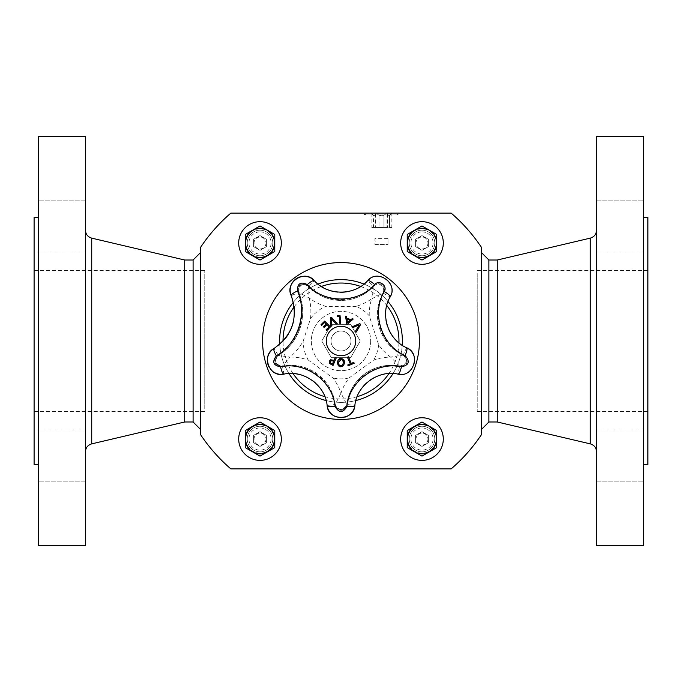 <?xml version="1.0" encoding="UTF-8"?>
<svg xmlns="http://www.w3.org/2000/svg" width="682" height="682" viewBox="0 0 682 682"><rect width="100%" height="100%" fill="white"/><g stroke="black" fill="none" stroke-linecap="round" stroke-linejoin="round"><path stroke-width="0.51" stroke-dasharray="3.41 2.56" d="M204.77 408.637L204.77 270.515L204.77 408.637M477.229 273.363L477.229 411.485L477.229 273.363M331.375 357.675L321.742 341L331.375 324.325L350.625 324.325L360.258 341L350.625 357.675L331.375 357.675L321.742 341L331.375 324.325L350.625 324.325L360.258 341L350.625 357.675L331.375 357.675M331.009 341A9.991 9.991 0 0 1 345.996 332.347A9.991 9.991 0 0 1 345.996 349.653A9.991 9.991 0 0 1 331.009 341A9.991 9.991 0 0 0 345.996 349.653A9.991 9.991 0 0 0 345.996 332.347A9.991 9.991 0 0 0 331.009 341M370.667 341A29.667 29.667 0 0 1 326.167 366.694A29.667 29.667 0 0 1 326.167 315.306A29.667 29.667 0 0 1 370.667 341A29.667 29.667 0 0 0 343.106 311.41A29.667 29.667 0 0 0 311.631 336.797A29.667 29.667 0 0 0 334.726 369.994A29.667 29.667 0 0 0 370.667 341M356.251 306.363L325.749 306.363A52.94 52.94 0 0 1 309.176 297.966L298.767 292.476A50.792 50.792 0 0 1 278.316 355.441L289.961 357.104L282.416 366.081A44.756 44.756 0 0 1 335.246 404.469L341 393.105L346.754 404.469A44.756 44.756 0 0 1 399.584 366.081L390.556 357.104L403.139 355.143A44.756 44.756 0 0 1 382.96 293.038L371.63 298.844L373.651 286.278A44.756 44.756 0 0 1 308.349 286.278L309.176 297.966A58.976 58.976 0 0 1 310.523 318.554L303.149 341.239A58.976 58.976 0 0 1 289.961 357.104A52.94 52.94 0 0 1 308.298 360.062L332.978 377.99A52.94 52.94 0 0 1 341 393.105A52.94 52.94 0 0 1 349.022 377.99L373.702 360.062A52.94 52.94 0 0 1 390.556 357.104A52.94 52.94 0 0 1 378.663 344.802L369.235 315.783A52.94 52.94 0 0 1 371.63 298.844A52.94 52.94 0 0 1 356.251 306.363A37.851 37.851 0 0 1 369.235 315.783M335.246 404.469A44.756 44.756 0 0 0 282.416 366.081A5.797 5.797 0 0 1 278.316 355.441A50.792 50.792 0 0 0 298.767 292.476A5.797 5.797 0 0 1 308.349 286.278A44.756 44.756 0 0 0 373.651 286.278A5.797 5.797 0 0 1 382.96 293.038A44.756 44.756 0 0 0 403.139 355.143A5.797 5.797 0 0 1 399.584 366.081A44.756 44.756 0 0 0 346.754 404.469A5.797 5.797 0 0 1 335.246 404.469A5.797 5.797 0 0 0 346.754 404.469L347.488 404.554A6.539 6.539 0 0 1 334.512 404.554L335.246 404.469C338.911 411.127 342.739 411.127 346.754 404.469M383.898 374.196A36.572 36.572 0 0 1 398.041 374.12L399.584 366.081A5.797 5.797 0 0 0 403.139 355.143L403.454 354.47A6.539 6.539 0 0 1 399.439 366.814A44.006 44.006 0 0 0 347.488 404.554L354.87 405.483A36.572 36.572 0 0 1 356.626 398.007M278.316 355.441A5.797 5.797 0 0 0 282.416 366.081A5.797 5.797 0 0 1 278.316 355.441C273.925 361.23 275.289 364.776 282.416 366.081L282.561 366.814A6.539 6.539 0 0 1 277.924 354.802L278.316 355.441A50.792 50.792 0 0 0 298.767 292.476A5.797 5.797 0 0 1 308.349 286.278A5.797 5.797 0 0 0 298.767 292.476L298.085 292.757A6.539 6.539 0 0 1 308.895 285.767A44.006 44.006 0 0 0 373.105 285.767A6.539 6.539 0 0 1 383.608 293.396A44.006 44.006 0 0 0 403.454 354.47L406.617 347.735A36.572 36.572 0 0 1 400.044 343.762M354.862 289.509A36.572 36.572 0 0 0 367.683 280.677L373.651 286.278A5.797 5.797 0 0 1 382.96 293.038A5.797 5.797 0 0 0 373.651 286.278A44.756 44.756 0 0 1 308.349 286.278L314.317 280.677A36.572 36.572 0 0 0 319.713 285.4M294.121 306.295A42.608 42.608 0 0 0 291.223 295.63L298.085 292.757A50.05 50.05 0 0 1 277.924 354.802L274.062 348.442A42.608 42.608 0 0 0 284.888 339.022M288.222 334.333A42.608 42.608 0 0 0 290.08 330.975M293.43 321.597A42.608 42.608 0 0 0 294.462 314.027M274.948 372.832A13.981 13.981 0 0 1 271.803 370.624M270.652 369.422A13.981 13.981 0 0 1 268.947 366.882M267.617 363.105A13.981 13.981 0 0 1 267.489 362.381M290.319 373.472A36.572 36.572 0 0 0 283.959 374.12L282.561 366.814A44.006 44.006 0 0 1 334.512 404.554L327.13 405.483A36.572 36.572 0 0 0 315.135 382.696M312.211 380.36A36.572 36.572 0 0 0 298.631 374.307M344.99 417.145A13.981 13.981 0 0 1 342.756 417.614M339.568 417.648A13.981 13.981 0 0 1 336.388 416.941M380.104 375.177A36.572 36.572 0 0 0 374.793 377.334M369.644 380.462A36.572 36.572 0 0 0 366.686 382.858M360.386 390.283A36.572 36.572 0 0 0 357.76 395.142M350.991 319.688L352.551 318.332M346.891 324.615L345.561 316.337L346.516 316.167M347.564 322.748L350.267 320.412L346.95 319.219M343.046 358.92L344.001 360.036M344.231 360.548L344.546 362.509M344.546 362.56L343.924 365.177M338.442 362.594L338.698 364.239M339.363 359.806L338.732 360.769M338.664 360.957L338.442 362.543M342.108 359.525L341.162 359.235M340.471 366.788L339.986 366.711M339.039 366.328L338.434 365.859M337.309 362.534L338.298 359.388L339.687 358.476M339.107 365.015L340.915 365.867M342.057 365.612L342.586 365.202M342.731 365.032L343.413 362.56M324.666 321.094L330.412 326.925L326.763 330.523M324.572 322.552L321.699 325.374M326.823 324.837L324.146 327.471M348.135 365.842L347.752 364.955M350.275 363.864L347.419 357.24L348.417 356.814M351.273 363.438L353.796 362.347M331.392 317.224L337.198 323.635M331.375 318.733L331.946 325.894L330.923 326.328M336.235 357.948L333.021 365.475M330.992 360.752L330.284 361.588L330.344 362.969L332.39 364.179M333.668 361.179L332.978 360.88M332.151 360.599L331.716 360.548M329.363 363.353L329.236 361.17M330.608 359.781L334.035 360.326M337.385 315.706L340.037 315.468L340.761 323.498L339.909 323.575M339.261 316.397L337.462 316.559M352.56 327.701L351.827 326.874L359.849 323.609M356.328 331.998L355.561 331.128L359.184 324.947M413.65 355.186A13.981 13.981 0 0 1 400.539 374.367M382.96 293.038L390.13 296.985A36.572 36.572 0 0 0 385.824 310.463M385.586 314.368A36.572 36.572 0 0 0 385.995 320.088M387.385 325.953A36.572 36.572 0 0 0 388.749 329.5M393.864 337.803A36.572 36.572 0 0 0 397.666 341.784M369.312 279.185A13.981 13.981 0 0 1 391.263 294.274M323.635 287.847A36.572 36.572 0 0 0 326.533 289.253M337.692 292.084A36.572 36.572 0 0 0 340.506 292.237M346.806 291.777A36.572 36.572 0 0 0 351.759 290.617M200.338 256.347L200.338 429.225L200.338 256.347M193.1 260.012L193.1 421.988M481.663 425.653L481.663 252.775L481.663 425.653M488.9 421.988L488.9 260.012M396.481 213.159L366.473 213.159L396.481 213.159L398.015 214.915L364.938 214.915L398.015 214.915L399.805 213.125L363.148 213.125L399.805 213.125M386.66 213.159L371.11 213.159L373.446 215.299L371.11 213.159L376.293 213.159L375.373 213.943L375.927 215.299L374.682 215.683L375.927 215.299L375.373 213.943L376.293 213.159L378.996 215.299L376.293 213.159L386.66 213.159L383.957 215.299L381.477 215.683L383.957 215.299L386.66 213.159L387.581 213.943L386.66 213.159L391.843 213.159L386.66 213.159M378.996 215.299L381.477 215.683L378.996 215.299L378.996 227.481L375.373 227.481L383.957 227.481L378.996 227.481L378.996 215.299M373.446 215.299L374.682 215.683L373.446 215.299L373.446 227.481L375.927 227.481L371.11 227.481L373.446 227.481L373.446 215.299M387.026 215.299L387.581 213.943L387.026 215.299L389.507 215.299L387.026 215.299L387.026 227.481L387.581 227.481L383.957 227.481L391.843 227.481L387.026 227.481L387.026 215.299M391.843 213.159L389.507 215.299L391.843 213.159L391.843 227.481M389.507 215.299L389.507 227.481L389.507 215.299M383.957 215.299L383.957 227.481L383.957 215.299M375.927 215.299L375.927 227.481L375.927 215.299M274.778 439.072A14.765 14.765 0 0 0 267.395 426.284L274.778 430.547L274.778 447.597L267.395 451.859A14.765 14.765 0 0 0 267.395 426.284A14.765 14.765 0 0 0 252.63 426.284L260.012 422.022L267.395 426.284A14.765 14.765 0 0 0 245.247 439.072L245.247 430.547L252.63 426.284A14.765 14.765 0 0 0 252.63 451.859A14.765 14.765 0 0 0 267.395 451.859L260.012 456.122L252.63 451.859L245.247 447.597L245.247 439.072A14.765 14.765 0 0 0 267.395 451.859A14.765 14.765 0 0 0 274.778 439.072M281.325 439.072A21.312 21.312 0 0 1 249.356 457.528A21.312 21.312 0 0 1 249.356 420.615A21.312 21.312 0 0 1 281.325 439.072M253.619 435.346L260.012 431.655L266.406 435.346L266.406 442.729L260.012 446.42L253.619 442.729L253.619 435.346L260.012 431.655L266.406 435.346L266.406 442.729L260.012 446.42L253.619 442.729L253.619 435.346M260.012 426.25A12.788 12.788 0 0 0 248.939 445.431A12.788 12.788 0 0 0 271.086 445.431A12.788 12.788 0 0 0 260.012 426.25A12.788 12.788 0 0 1 271.086 445.431A12.788 12.788 0 0 1 248.939 445.431A12.788 12.788 0 0 1 260.012 426.25M260.012 427.955A11.082 11.082 0 0 1 269.612 444.579A11.082 11.082 0 0 1 250.413 444.579A11.082 11.082 0 0 1 260.012 427.955M436.753 439.072A14.765 14.765 0 0 0 429.37 426.284L436.753 430.547L436.753 447.597L429.37 451.859A14.765 14.765 0 0 0 429.37 426.284A14.765 14.765 0 0 0 414.605 426.284L421.988 422.022L429.37 426.284A14.765 14.765 0 0 0 407.222 439.072L407.222 430.547L414.605 426.284A14.765 14.765 0 0 0 414.605 451.859A14.765 14.765 0 0 0 429.37 451.859L421.988 456.122L414.605 451.859L407.222 447.597L407.222 439.072A14.765 14.765 0 0 0 429.37 451.859A14.765 14.765 0 0 0 436.753 439.072M443.3 439.072A21.312 21.312 0 0 1 411.331 457.528A21.312 21.312 0 0 1 411.331 420.615A21.312 21.312 0 0 1 443.3 439.072M415.594 435.346L421.988 431.655L428.381 435.346L428.381 442.729L421.988 446.42L415.594 442.729L415.594 435.346L421.988 431.655L428.381 435.346L428.381 442.729L421.988 446.42L415.594 442.729L415.594 435.346M421.988 426.25A12.788 12.788 0 0 0 410.914 445.431A12.788 12.788 0 0 0 433.061 445.431A12.788 12.788 0 0 0 421.988 426.25A12.788 12.788 0 0 1 433.061 445.431A12.788 12.788 0 0 1 410.914 445.431A12.788 12.788 0 0 1 421.988 426.25M421.988 427.955A11.082 11.082 0 0 1 431.587 444.579A11.082 11.082 0 0 1 412.388 444.579A11.082 11.082 0 0 1 421.988 427.955M398.936 342.884A57.97 57.97 0 0 1 388.979 373.531M357.112 396.685A57.97 57.97 0 0 1 324.888 396.685M293.021 373.531A57.97 57.97 0 0 1 283.03 341.145M294.189 306.806A57.97 57.97 0 0 1 321.299 286.483M360.693 286.483A57.97 57.97 0 0 1 386.762 305.417M402.227 345.297A61.38 61.38 0 0 1 393.062 373.514M355.834 400.556A61.38 61.38 0 0 1 326.158 400.556M288.938 373.514A61.38 61.38 0 0 1 279.714 344.333M293.371 302.279A61.38 61.38 0 0 1 318 284.096M364 284.096A61.38 61.38 0 0 1 388.015 301.538M402.38 341A61.38 61.38 0 0 1 310.31 394.153A61.38 61.38 0 0 1 310.31 287.847A61.38 61.38 0 0 1 402.38 341M497.28 421.988L497.28 260.012M596.579 462.737L596.579 429.958L596.579 462.737M643.638 462.737L643.638 429.958L643.638 462.737M643.638 545.6L643.638 136.4M596.579 545.6L596.579 136.4M596.579 234.651L596.579 451.825L596.579 234.651M647.9 273.363L647.9 411.485L647.9 273.363M647.9 464.442L647.9 217.558M643.638 459.446L643.638 217.558L643.638 459.446M643.638 201.923L643.638 252.042L643.638 201.923M643.638 219.263L643.638 252.042L643.638 219.263M643.638 480.077L643.638 429.958L643.638 480.077M596.579 480.077L596.579 429.958L596.579 480.077M596.579 219.263L596.579 252.042L596.579 219.263M596.579 201.923L596.579 252.042L596.579 201.923M184.72 260.012L184.72 421.988M85.421 219.263L85.421 252.042L85.421 219.263M38.363 219.263L38.363 252.042L38.363 219.263M38.363 136.4L38.363 545.6M85.421 136.4L85.421 545.6M85.421 447.349L85.421 230.175L85.421 447.349M34.1 408.637L34.1 270.515L34.1 408.637M34.1 217.558L34.1 464.442M38.363 222.554L38.363 464.442L38.363 222.554M38.363 480.077L38.363 429.958L38.363 480.077M38.363 462.737L38.363 429.958L38.363 462.737M38.363 201.923L38.363 252.042L38.363 201.923M85.421 201.923L85.421 252.042L85.421 201.923M85.421 462.737L85.421 429.958L85.421 462.737M85.421 480.077L85.421 429.958L85.421 480.077M230.823 213.125L451.177 213.125A168.795 168.795 0 0 1 481.663 247.694L481.663 434.306A168.795 168.795 0 0 1 451.177 468.875L230.823 468.875A168.795 168.795 0 0 1 200.338 434.306L200.338 247.694A168.795 168.795 0 0 1 230.823 213.125M245.861 242.963A14.152 14.152 0 0 1 267.088 230.704A14.152 14.152 0 0 1 267.088 255.221A14.152 14.152 0 0 1 245.861 242.963A14.152 14.152 0 0 0 267.088 255.221A14.152 14.152 0 0 0 267.088 230.704A14.152 14.152 0 0 0 245.861 242.963M260.012 230.175A12.788 12.788 0 0 0 248.939 249.356A12.788 12.788 0 0 0 271.086 249.356A12.788 12.788 0 0 0 260.012 230.175A12.788 12.788 0 0 1 271.086 249.356A12.788 12.788 0 0 1 248.939 249.356A12.788 12.788 0 0 1 260.012 230.175M407.836 242.963A14.152 14.152 0 0 1 429.063 230.704A14.152 14.152 0 0 1 429.063 255.221A14.152 14.152 0 0 1 407.836 242.963A14.152 14.152 0 0 0 429.063 255.221A14.152 14.152 0 0 0 429.063 230.704A14.152 14.152 0 0 0 407.836 242.963M421.988 230.175A12.788 12.788 0 0 0 410.914 249.356A12.788 12.788 0 0 0 433.061 249.356A12.788 12.788 0 0 0 421.988 230.175A12.788 12.788 0 0 1 433.061 249.356A12.788 12.788 0 0 1 410.914 249.356A12.788 12.788 0 0 1 421.988 230.175M245.861 439.038A14.152 14.152 0 0 1 267.088 426.779A14.152 14.152 0 0 1 267.088 451.296A14.152 14.152 0 0 1 245.861 439.038A14.152 14.152 0 0 0 267.088 451.296A14.152 14.152 0 0 0 267.088 426.779A14.152 14.152 0 0 0 245.861 439.038M407.836 439.038A14.152 14.152 0 0 1 429.063 426.779A14.152 14.152 0 0 1 429.063 451.296A14.152 14.152 0 0 1 407.836 439.038A14.152 14.152 0 0 0 429.063 451.296A14.152 14.152 0 0 0 429.063 426.779A14.152 14.152 0 0 0 407.836 439.038M421.988 231.88A11.082 11.082 0 0 1 431.587 248.504A11.082 11.082 0 0 1 412.388 248.504A11.082 11.082 0 0 1 421.988 231.88M415.594 246.654L415.594 239.271L421.988 235.58L428.381 239.271L428.381 246.654L421.988 250.345L415.594 246.654L415.594 239.271L421.988 235.58L428.381 239.271L428.381 246.654L421.988 250.345L415.594 246.654M443.3 242.997A21.312 21.312 0 0 1 411.331 261.453A21.312 21.312 0 0 1 411.331 224.54A21.312 21.312 0 0 1 443.3 242.997M436.753 242.997A14.765 14.765 0 0 0 414.605 230.209A14.765 14.765 0 0 0 414.605 255.784A14.765 14.765 0 0 0 436.753 242.997A14.765 14.765 0 0 0 414.605 230.209A14.765 14.765 0 0 0 414.605 255.784A14.765 14.765 0 0 0 436.753 242.997L436.753 251.522L421.988 260.047L407.222 251.522L407.222 234.472L421.988 225.947L436.753 234.472L436.753 242.997M260.012 231.88A11.082 11.082 0 0 1 269.612 248.504A11.082 11.082 0 0 1 250.413 248.504A11.082 11.082 0 0 1 260.012 231.88M253.619 246.654L253.619 239.271L260.012 235.58L266.406 239.271L266.406 246.654L260.012 250.345L253.619 246.654L253.619 239.271L260.012 235.58L266.406 239.271L266.406 246.654L260.012 250.345L253.619 246.654M281.325 242.997A21.312 21.312 0 0 1 249.356 261.453A21.312 21.312 0 0 1 249.356 224.54A21.312 21.312 0 0 1 281.325 242.997M274.778 242.997A14.765 14.765 0 0 0 252.63 230.209A14.765 14.765 0 0 0 252.63 255.784A14.765 14.765 0 0 0 274.778 242.997A14.765 14.765 0 0 0 252.63 230.209A14.765 14.765 0 0 0 252.63 255.784A14.765 14.765 0 0 0 274.778 242.997L274.778 251.522L260.012 260.047L245.247 251.522L245.247 234.472L260.012 225.947L274.778 234.472L274.778 242.997M387.998 244.531L387.998 238.623L374.955 238.623L374.955 244.531L387.998 244.531L387.998 238.623M374.955 244.531L387.598 244.531M374.955 238.623L375.356 244.531M265.98 242.997A5.968 5.968 0 0 1 257.029 248.163A5.968 5.968 0 0 1 257.029 237.83A5.968 5.968 0 0 1 265.98 242.997A5.968 5.968 0 0 0 257.029 237.83A5.968 5.968 0 0 0 257.029 248.163A5.968 5.968 0 0 0 265.98 242.997M265.98 439.072A5.968 5.968 0 0 1 257.029 444.238A5.968 5.968 0 0 1 257.029 433.905A5.968 5.968 0 0 1 265.98 439.072A5.968 5.968 0 0 0 257.029 433.905A5.968 5.968 0 0 0 257.029 444.238A5.968 5.968 0 0 0 265.98 439.072M427.955 242.997A5.968 5.968 0 0 1 419.004 248.163A5.968 5.968 0 0 1 419.004 237.83A5.968 5.968 0 0 1 427.955 242.997A5.968 5.968 0 0 0 419.004 237.83A5.968 5.968 0 0 0 419.004 248.163A5.968 5.968 0 0 0 427.955 242.997M427.955 439.072A5.968 5.968 0 0 1 419.004 444.238A5.968 5.968 0 0 1 419.004 433.905A5.968 5.968 0 0 1 427.955 439.072A5.968 5.968 0 0 0 419.004 433.905A5.968 5.968 0 0 0 419.004 444.238A5.968 5.968 0 0 0 427.955 439.072M378.663 344.802A37.851 37.851 0 0 1 373.702 360.062M349.022 377.99A37.851 37.851 0 0 1 332.978 377.99M308.298 360.062A37.851 37.851 0 0 1 303.149 341.239M310.523 318.554A37.851 37.851 0 0 1 325.749 306.363M590.271 443.863L590.271 238.137M91.729 238.137L91.729 443.863M399.584 366.081C407.086 364.282 408.271 360.633 403.139 355.143M308.349 286.278C302.16 282.868 298.963 284.931 298.767 292.476M366.473 213.159L364.938 214.915L363.148 213.125M387.581 213.943L387.581 227.481L387.581 213.943M375.373 213.943L375.373 227.481L375.373 213.943M371.11 213.159L371.11 227.481M596.579 481.108L643.638 481.108L596.579 481.108M596.579 429.958L643.638 429.958L596.579 429.958M477.229 411.485L647.9 411.485M477.229 270.515L647.9 270.515M596.579 252.042L643.638 252.042L596.579 252.042M596.579 200.892L643.638 200.892L596.579 200.892M85.421 200.892L38.363 200.892L85.421 200.892M85.421 252.042L38.363 252.042L85.421 252.042M204.77 270.515L34.1 270.515M204.77 411.485L34.1 411.485M85.421 429.958L38.363 429.958L85.421 429.958M85.421 481.108L38.363 481.108L85.421 481.108"/><path stroke-width="1.02" d="M284.888 339.022A42.608 42.608 0 0 0 288.222 334.333M290.08 330.975A42.608 42.608 0 0 0 293.43 321.597M294.462 314.027A42.608 42.608 0 0 0 294.121 306.295M267.489 362.381A13.981 13.981 0 0 1 274.062 348.442C260.754 355.296 269.484 377.99 283.959 374.12A13.981 13.981 0 0 1 274.948 372.832M271.803 370.624A13.981 13.981 0 0 1 270.652 369.422M268.947 366.882A13.981 13.981 0 0 1 267.617 363.105M315.135 382.696A36.572 36.572 0 0 0 312.211 380.36M298.631 374.307A36.572 36.572 0 0 0 290.319 373.472M336.388 416.941A13.981 13.981 0 0 1 327.13 405.483C327.982 421.271 353.975 421.331 354.87 405.483A13.981 13.981 0 0 1 344.99 417.145M342.756 417.614A13.981 13.981 0 0 1 339.568 417.648M383.898 374.196A36.572 36.572 0 0 0 380.104 375.177M374.793 377.334A36.572 36.572 0 0 0 369.644 380.462M366.686 382.858A36.572 36.572 0 0 0 360.386 390.283M357.76 395.142A36.572 36.572 0 0 0 356.626 398.007M352.551 318.332L353.174 319.074L346.891 324.615L345.561 316.337L346.516 316.167L346.857 318.196L350.991 319.688L352.551 318.332L353.174 319.074L346.891 324.615M346.95 319.219L347.564 322.748L350.267 320.412L346.95 319.219L347.564 322.748M346.516 316.167L346.857 318.196L350.991 319.688M340.94 358.28L343.583 359.405L344.546 362.56L343.549 365.714L340.915 366.814L338.281 365.697L337.309 362.534L338.298 359.388L340.94 358.28L343.583 359.405M344.001 360.036L344.231 360.548M343.549 365.714L340.471 366.788M341.162 359.235L338.442 362.594M338.698 364.239L339.491 365.407M338.442 362.543L339.107 365.015L340.915 365.867L342.057 365.612M340.685 359.235L339.363 359.806M342.586 365.202L343.413 362.56L342.577 359.891M343.413 362.56C343.788 361.017 342.961 359.908 340.932 359.226M339.986 366.711L339.039 366.328M338.434 365.859L337.309 362.534M339.687 358.476L340.693 358.289M340.804 365.867L342.731 365.032M321.699 325.374L321.017 324.692L324.666 321.094L330.412 326.925L326.763 330.523L326.081 329.832L328.954 327.002L326.823 324.837L324.146 327.471L323.464 326.78L326.149 324.146L324.572 322.552L321.699 325.374L321.017 324.692L324.666 321.094M326.763 330.523L326.081 329.832L328.954 327.002L326.823 324.837M324.146 327.471L323.464 326.78L326.149 324.146L324.572 322.552M353.796 362.347L354.18 363.242L348.135 365.842L347.752 364.955L350.275 363.864L347.419 357.24L348.417 356.814L351.273 363.438L353.796 362.347L354.18 363.242L348.135 365.842M347.752 364.955L350.275 363.864M348.417 356.814L351.273 363.438M330.923 326.328L330.31 317.684L331.392 317.224L337.198 323.635L336.132 324.095L331.375 318.733L331.946 325.894L330.923 326.328L330.31 317.684L331.392 317.224M337.198 323.635L336.132 324.095L331.375 318.733M334.035 360.326L335.237 357.521L336.235 357.948L333.021 365.475L329.363 363.353L329.236 361.17L330.608 359.781L334.035 360.326L335.237 357.521L336.235 357.948M333.021 365.475L329.363 363.353M331.716 360.548L330.284 361.588L330.787 363.412M331.52 363.813L332.39 364.179L333.668 361.179L331.188 360.65L330.284 361.588M332.978 360.88L332.151 360.599M330.344 362.969L331.563 363.83M332.39 364.179L333.668 361.179M337.462 316.559L337.385 315.706L340.037 315.468L340.761 323.498L339.909 323.575L339.261 316.397L337.462 316.559L337.385 315.706M339.909 323.575L339.261 316.397M352.56 327.701L351.827 326.874L359.849 323.609L360.625 324.487L356.328 331.998L355.561 331.128L359.184 324.947L352.56 327.701L359.184 324.947M359.849 323.609L360.625 324.487L356.328 331.998M297.463 290.975A8.184 1.893 -22.7 0 0 291.223 295.63A13.981 13.981 0 0 1 314.317 280.677C304.897 269.04 284.488 282.271 291.223 295.63C298.435 317.437 292.714 335.05 274.062 348.442A8.184 1.893 58.7 0 0 276.372 355.885C297.94 343.609 307.701 313.584 297.463 290.975C297.301 283.499 300.592 281.368 307.343 284.582C323.873 303.754 358.007 303.857 374.657 284.582C378.919 279.33 387.93 285.852 384.256 291.555C371.068 313.353 381.715 345.783 405.057 355.578A8.184 1.927 -64.9 0 0 406.617 347.735A13.981 13.981 0 0 1 413.65 355.186M335.067 406.429C332.918 381.033 305.246 361.068 280.609 366.856A8.184 1.927 79.1 0 0 283.959 374.12C303.49 369.533 325.425 385.356 327.13 405.483A8.184 1.927 172.9 0 0 335.067 406.429C339.014 413.19 342.969 413.19 346.933 406.429A8.184 1.927 7.1 0 0 354.87 405.483C356.541 385.483 378.382 369.516 398.041 374.12C413.326 378.195 421.416 353.472 406.617 347.735C388.109 339.968 379.678 314.266 390.13 296.985A8.184 1.927 -151.1 0 0 384.256 291.555M405.057 355.578C410.266 361.434 409.047 365.194 401.391 366.856C376.592 361.051 349.031 381.204 346.933 406.429M341 355.731A14.731 14.731 0 0 1 328.247 333.634A14.731 14.731 0 0 1 353.753 333.634A14.731 14.731 0 0 1 341 355.731M400.539 374.367A13.981 13.981 0 0 1 398.041 374.12A8.184 1.927 100.9 0 0 401.391 366.856M385.824 310.463A36.572 36.572 0 0 0 385.586 314.368M385.995 320.088A36.572 36.572 0 0 0 387.385 325.953M388.749 329.5A36.572 36.572 0 0 0 393.864 337.803M397.666 341.784A36.572 36.572 0 0 0 400.044 343.762M391.263 294.274A13.981 13.981 0 0 1 390.13 296.985C398.731 283.644 377.649 268.393 367.683 280.677A13.981 13.981 0 0 1 369.312 279.185M319.713 285.4A36.572 36.572 0 0 0 323.635 287.847M326.533 289.253A36.572 36.572 0 0 0 337.692 292.084M340.506 292.237A36.572 36.572 0 0 0 346.806 291.777M351.759 290.617A36.572 36.572 0 0 0 354.862 289.509M307.343 284.582A8.184 1.927 136.9 0 1 314.317 280.677C327.42 295.877 354.478 295.954 367.683 280.677A8.184 1.927 43.1 0 1 374.657 284.582M200.338 429.225L193.1 421.988L193.1 260.012L200.338 252.775M481.663 252.775L488.9 260.012L488.9 421.988L481.663 429.225M274.778 439.072L274.778 430.547L260.012 422.022L245.247 430.547L245.247 447.597L260.012 456.122L274.778 447.597L274.778 439.072M260.012 424.306A14.765 14.765 0 0 0 245.75 442.891A14.765 14.765 0 0 0 274.778 439.072A14.765 14.765 0 0 0 260.012 424.306M281.325 439.072A21.312 21.312 0 0 0 249.356 420.615A21.312 21.312 0 0 0 249.356 457.528A21.312 21.312 0 0 0 281.325 439.072M436.753 439.072L436.753 430.547L421.988 422.022L407.222 430.547L407.222 447.597L421.988 456.122L436.753 447.597L436.753 439.072M421.988 424.306A14.765 14.765 0 0 0 407.725 442.891A14.765 14.765 0 0 0 436.753 439.072A14.765 14.765 0 0 0 421.988 424.306M443.3 439.072A21.312 21.312 0 0 0 411.331 420.615A21.312 21.312 0 0 0 411.331 457.528A21.312 21.312 0 0 0 443.3 439.072M386.762 305.417A57.97 57.97 0 0 1 398.936 342.884M388.979 373.531A57.97 57.97 0 0 1 357.112 396.685M324.888 396.685A57.97 57.97 0 0 1 293.021 373.531M283.03 341.145A57.97 57.97 0 0 1 294.189 306.806M321.299 286.483A57.97 57.97 0 0 1 360.693 286.483M388.015 301.538A61.38 61.38 0 0 1 402.227 345.297M393.062 373.514A61.38 61.38 0 0 1 355.834 400.556M326.158 400.556A61.38 61.38 0 0 1 288.938 373.514M279.714 344.333A61.38 61.38 0 0 1 293.371 302.279M318 284.096A61.38 61.38 0 0 1 364 284.096M488.9 260.012L497.28 260.012L497.28 421.988L590.271 443.863C594.21 445.065 596.315 447.716 596.579 451.825M643.638 537.322L643.638 545.6L596.579 545.6L596.579 136.4L643.638 136.4L643.638 537.322M643.638 217.558L647.9 217.558L647.9 464.442L643.638 464.442M193.1 421.988L184.72 421.988L184.72 260.012L91.729 238.137C87.79 236.935 85.685 234.284 85.421 230.175M38.363 144.678L38.363 136.4L85.421 136.4L85.421 545.6L38.363 545.6L38.363 144.678M38.363 464.442L34.1 464.442L34.1 217.558L38.363 217.558M230.823 213.125L451.177 213.125A168.795 168.795 0 0 1 481.663 247.694L481.663 434.306A168.795 168.795 0 0 1 451.177 468.875L230.823 468.875A168.795 168.795 0 0 1 200.338 434.306L200.338 247.694A168.795 168.795 0 0 1 230.823 213.125M443.3 242.997A21.312 21.312 0 0 0 411.331 224.54A21.312 21.312 0 0 0 411.331 261.453A21.312 21.312 0 0 0 443.3 242.997M414.605 230.209A14.765 14.765 0 0 0 421.988 257.762A14.765 14.765 0 0 0 436.753 242.997A14.765 14.765 0 0 0 414.605 230.209L407.222 234.472L407.222 251.522L421.988 260.047L436.753 251.522L436.753 234.472L421.988 225.947L414.605 230.209M281.325 242.997A21.312 21.312 0 0 0 249.356 224.54A21.312 21.312 0 0 0 249.356 261.453A21.312 21.312 0 0 0 281.325 242.997M252.63 230.209A14.765 14.765 0 0 0 260.012 257.762A14.765 14.765 0 0 0 274.778 242.997A14.765 14.765 0 0 0 252.63 230.209L245.247 234.472L245.247 251.522L260.012 260.047L274.778 251.522L274.778 234.472L260.012 225.947L252.63 230.209M280.609 366.856C273.26 365.492 271.845 361.835 276.372 355.885M419.43 341A78.43 78.43 0 0 1 301.785 408.919A78.43 78.43 0 0 1 301.785 273.081A78.43 78.43 0 0 1 419.43 341M497.28 260.012L590.271 238.137L590.271 443.863M184.72 421.988L91.729 443.863L91.729 238.137M488.9 421.988L497.28 421.988M590.271 238.137C594.21 236.935 596.315 234.284 596.579 230.175M193.1 260.012L184.72 260.012M91.729 443.863C87.79 445.065 85.685 447.716 85.421 451.825"/></g></svg>
